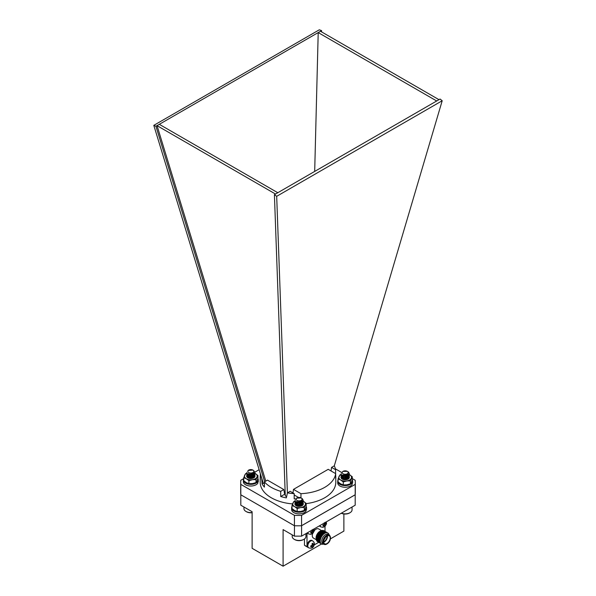 <?xml version="1.0" encoding="UTF-8"?>
<svg xmlns="http://www.w3.org/2000/svg" width="596" height="596" viewBox="0 0 596 596"><rect width="100%" height="100%" fill="white"/><g stroke="black" fill="none" stroke-linecap="round" stroke-linejoin="round"><path stroke-width="0.89" d="M240.814 494.747L240.814 505.199L252.123 511.726L252.123 548.32L283.093 566.2L283.093 529.606L294.402 536.132L294.491 525.739M301.509 525.739L355.186 494.747M294.402 536.132L301.598 536.132L301.598 525.739M243.727 478.588L240.814 480.264A57.298 33.078 0 0 0 240.702 482.328L240.702 492.721A57.298 33.078 0 0 0 240.814 494.784L294.402 525.739M330.422 538.873L343.877 531.103L343.877 513.968M301.598 536.132L355.186 505.199L355.186 494.799A57.298 33.078 0 0 0 355.298 492.721L355.298 482.328A57.298 33.078 0 0 0 355.186 480.264L352.273 478.588M321.564 543.984L283.093 566.2M304.474 538.955L304.474 545.206A16.062 9.268 120 0 0 305.457 545.929L307.745 547.247M321.609 530.626L318.644 528.913A5.267 3.04 120 0 0 316.007 529.173A5.267 3.04 120 0 0 314.301 530.626M312.639 533.569A5.267 3.04 120 0 0 313.369 538.039L316.342 539.752A6.325 3.651 120 0 0 317.914 541.838M307.305 532.839A3.986 2.302 120 0 0 307.916 533.532L308.631 533.949A3.986 2.302 -60 0 1 307.834 532.541M307 533.018L307 546.659A16.062 9.268 120 0 0 307.7 547.21A3.986 2.302 120 0 0 307.916 547.359L308.631 547.776A3.986 2.302 -60 0 1 308.02 544.588A3.986 2.302 -60 0 1 310.628 541.079A3.986 2.302 -60 0 1 312.617 540.877L311.894 540.46A3.986 2.302 120 0 0 308.028 542.569A3.986 2.302 120 0 0 307.7 547.21M314.226 544.908L318.704 542.323M325.014 531.386L325.014 526.38M319.508 525.799A3.986 2.302 120 0 0 320.119 526.484L320.834 526.901A3.986 2.302 -60 0 1 320.037 525.493M307 546.659L304.474 545.206M324.492 538.762A1.125 0.648 120 0 0 324.827 538.181M324.224 539.328A1.304 0.752 120 0 0 325.185 537.659M323.695 541.652A3.859 2.228 120 0 0 324.261 541.392A3.859 2.228 120 0 0 326.995 536.668A3.859 2.228 120 0 0 326.936 536.042A4.612 2.66 120 0 0 323.948 540.095A4.612 2.66 120 0 0 324.649 543.79A4.612 2.66 120 0 0 329.26 541.131A4.612 2.66 120 0 0 329.26 535.804A4.612 2.66 120 0 0 326.958 536.035M323.695 541.712A4.314 2.488 120 0 0 323.948 541.578A4.314 2.488 120 0 0 324.112 541.481M326.988 536.489A4.314 2.488 120 0 0 326.995 536.296A4.314 2.488 120 0 0 326.981 536.02M323.702 541.846A4.314 2.488 120 0 0 327.107 535.953M323.732 542.218A4.612 2.66 120 0 0 327.442 535.789M326.958 535.759A4.947 2.853 120 0 0 323.926 543.567A4.947 2.853 120 0 0 329.983 540.065A4.947 2.853 120 0 0 326.958 535.759M326.668 535.26A5.349 3.092 120 0 0 323.174 539.976A5.349 3.092 120 0 0 323.993 544.267A5.349 3.092 120 0 0 324.09 544.312C326.265 545.869 332.896 540.401 329.439 535.052A5.349 3.092 120 0 0 329.35 534.999A5.349 3.092 120 0 0 326.668 535.26M329.35 534.999L328.202 534.336A5.349 3.092 120 0 0 325.528 534.597A5.349 3.092 120 0 0 322.026 539.313A5.349 3.092 120 0 0 322.846 543.604L323.993 544.267M329.052 534.828A6.325 3.651 120 0 0 324.693 533.323A6.325 3.651 120 0 0 320.253 540.483A6.325 3.651 120 0 0 323.702 544.096M327.509 532.854A6.325 3.651 120 0 0 324.03 532.943A6.325 3.651 120 0 0 319.814 538.821A6.325 3.651 120 0 0 321.222 543.746M326.846 532.474A6.325 3.651 120 0 0 323.367 532.563A6.325 3.651 120 0 0 319.158 538.434A6.325 3.651 120 0 0 320.559 543.366M326.183 532.086A6.325 3.651 120 0 0 322.712 532.183A6.325 3.651 120 0 0 318.495 538.054A6.325 3.651 120 0 0 319.896 542.978M325.52 531.707A6.325 3.651 120 0 0 322.049 531.796A6.325 3.651 120 0 0 317.832 537.674A6.325 3.651 120 0 0 319.233 542.598M324.857 531.327A6.325 3.651 120 0 0 321.386 531.416A6.325 3.651 120 0 0 317.169 537.294A6.325 3.651 120 0 0 318.569 542.218M320.723 531.036A6.325 3.651 120 0 0 316.342 539.738L316.141 538.687A5.349 3.092 120 0 1 319.851 531.327A5.349 3.092 120 0 1 320.588 530.984L321.594 530.634A6.325 3.651 120 0 0 320.723 531.036M324.202 530.939A6.325 3.651 120 0 0 321.594 530.634M324.231 522.834L324.447 524.383L322.995 524.972L322.995 526.037L324.447 525.635L324.231 526.745L325.148 526.216L326.385 524.078L326.385 523.02L325.528 523.765L325.148 522.305M312.244 546.51L312.028 547.62L312.945 547.091L314.181 544.953L314.181 543.895L313.325 544.64L312.945 543.179L312.028 543.716L312.244 545.265L310.792 545.847L310.792 546.912L312.244 546.51L311.589 545.578M312.945 543.179L312.028 543.716M312.028 529.881L312.244 531.431L310.792 532.019L310.792 533.077L312.244 532.675L312.028 533.793L312.945 533.264L314.181 531.125L314.181 530.06L313.325 530.805L312.945 529.352M311.589 531.744L312.244 532.675M312.185 530.708L313.325 530.805M313.474 530.716L314.181 531.125M312.23 531.111L312.825 530.76M312.244 531.431L313.325 532.057M311.954 532.265L311.954 531.58M312.237 532.854L312.945 533.264M312.185 544.535L313.325 544.64M313.474 544.55L314.181 544.953M312.23 544.938L312.825 544.595M312.244 545.265L313.325 545.884M311.954 546.1L311.954 545.414M312.237 546.681L312.945 547.091M323.792 524.703L324.447 525.635M324.388 523.66L325.528 523.765M325.669 523.668L326.385 524.078M324.433 524.063L325.029 523.72M324.447 524.383L325.528 525.009M324.157 525.225L324.157 524.532M324.44 525.806L325.148 526.216M260.512 474.2L260.407 474.133A37.786 21.814 0 0 0 261.637 477.858M331.555 467.398L335.593 469.73A37.786 21.814 0 0 0 334.281 465.826L331.555 467.398L331.033 470.959M287.421 492.877L290.14 491.305L294.186 493.637A37.786 21.814 0 0 1 287.421 492.877L286.348 497.883A37.786 21.814 180 0 1 280.709 496.528L280.709 491.335A37.786 21.814 0 0 1 264.4 481.911L264.4 487.111A37.786 21.814 180 0 1 262.054 483.855L261.726 478.171L153.798 125.361L319.314 29.8L321.587 30.634L318.212 32.579L314.688 171.424M334.296 465.856L442.202 100.746L440.064 99.033L274.413 194.676L285.29 495.887L286.609 496.647M321.557 31.886L321.587 30.634M436.697 100.985L318.212 32.579L157.031 125.637L265.786 481.114M264.684 481.747L155.936 126.27L153.798 125.361M275.508 194.043L157.031 125.637L155.936 126.27M300.958 493.682L293.493 489.376L328.21 469.328L335.675 473.641A37.786 21.814 0 0 1 300.958 493.682L300.958 497.831M264.4 481.911L267.485 480.13L283.8 489.547L280.709 491.335M240.702 482.328A57.298 33.078 0 0 0 240.814 484.384L294.431 515.339A57.298 33.078 0 0 0 301.569 515.339L355.186 484.384A57.298 33.078 0 0 0 355.298 482.328M346.753 475.399L346.276 475.124M341.568 472.405L335.414 468.851M259.133 469.693L254.961 472.099M260.407 474.133L260.407 479.333A37.786 21.814 180 0 1 260.214 477.128L260.214 482.328A37.786 21.814 0 0 0 292.561 503.918M306.18 503.627A37.786 21.814 0 0 0 335.675 484.034A37.786 21.814 0 0 0 335.786 482.328L335.786 477.128A37.786 21.814 180 0 1 335.675 478.834L335.675 473.641M240.814 484.384L240.814 494.784L294.431 525.739A57.298 33.078 0 0 0 301.569 525.739L355.186 494.784L355.186 484.384M294.431 515.339L294.431 525.739M301.569 515.339L301.569 525.739M260.214 477.128A37.786 21.814 180 0 1 260.325 475.422L260.325 473.589M335.593 469.73L335.593 473.597M335.675 475.422A37.786 21.814 180 0 1 335.786 477.128M295.564 498.904A37.786 21.814 180 0 1 294.186 498.837L294.186 493.637M442.202 100.746L276.686 196.315L274.413 194.676M287.399 492.996L276.686 196.315M293.493 489.376L292.971 492.937M264.4 483.825L263.253 483.162L261.726 478.171M159.303 124.326L277.788 192.724M283.8 489.547L284.657 494.248L285.246 494.591M320.492 31.268L438.969 99.666M294.186 494.971L298.529 497.474M263.253 483.162L262.054 483.855M284.657 494.248L280.709 496.528M302.135 498.502L302.03 498.435A4.179 2.414 180 0 1 302.135 498.502L303.26 500.297L301.926 502.234L297.858 502.987L295.013 501.445L295.199 500.141M303.126 500.945L303.26 501.594L301.926 503.531L297.858 504.29L295.013 502.741L295.087 501.601M301.814 500.893L303.26 502.897L301.926 504.827L297.858 505.587L294.901 503.546L297.113 501.638M300.332 501.631L301.569 502.07M303.252 500.379L301.926 502.391L297.858 503.151L295.013 501.608L294.908 501.027M303.252 501.676L301.926 503.695L297.858 504.454L295.013 502.905L295.139 501.683M301.695 500.99L303.26 503.054L301.926 504.991L297.858 505.751L295.013 504.201L295.139 502.979M297.329 501.757L295.936 503.054M299.967 501.72L301.524 502.204M297.575 505.609L300.175 505.661M296.897 500.342A2.98 1.721 0 0 0 301.114 500.424A2.98 1.721 0 0 0 301.263 497.995A2.98 1.721 0 0 0 301.189 497.951A2.98 1.721 0 0 0 296.972 497.951A2.98 1.721 0 0 0 296.897 500.342M301.189 497.951L296.592 498.189A3.144 1.818 180 0 1 296.86 498.018A3.144 1.818 180 0 1 296.92 497.98M301.427 501.169L298.164 501.929L296.748 501.527M302.12 500.595L301.226 502.607L298.164 503.233L295.936 501.757M297.151 501.653L296.018 503.255L298.164 504.365L301.226 503.747L302.224 502.406L301.226 503.903L298.164 504.529L296.45 503.933M300.012 501.713L301.501 502.413M301.539 502.443L302.053 503.061M302.179 503.367L301.226 505.207L298.164 505.833L296.45 505.237M295.936 504.358L296.935 503.203L299.997 503.009L302.224 504.991M295.959 505.468L296.137 505.095M297.315 504.358L299.997 504.313L301.501 505.013M301.539 505.035L302.045 505.646L301.3 504.834L299.08 504.134L297.27 504.343M297.419 505.691A4.179 2.414 180 0 1 299.08 505.49L297.329 505.661L300.183 505.654M302.157 500.543L301.226 502.443L298.164 503.069L295.936 501.594M300.317 501.638L302.142 503.091L301.226 505.043L297.329 505.497M295.936 504.194L296.063 503.754M297.084 502.979L299.997 502.845L302.142 504.387L301.852 505.81M295.936 505.445L296.063 505.05M297.084 504.276L299.997 504.149L301.598 504.931M301.658 504.983L302.09 505.564M297.084 505.579L300.444 505.572M292.204 534.865L292.204 536.489A6.876 3.971 0 0 0 294.215 539.298A6.876 3.971 0 0 0 303.945 539.298A6.876 3.971 0 0 0 305.957 536.489L305.957 533.621M303.945 539.298L303.349 539.641A6.042 3.487 180 0 1 294.811 539.641L294.215 539.298M253.613 470.49L254.999 472.457L253.933 474.215L249.97 475.183L246.856 473.79L246.93 472.308M254.872 473.105L253.933 475.519L249.97 476.48L246.856 475.094L246.833 473.753M253.561 473.06L254.999 475.057L253.933 476.815L249.97 477.783L246.856 476.39L246.647 475.705L247.713 474.245L248.852 473.805M249.068 477.657L253.166 477.068L253.814 475.072L252.071 473.798L253.002 474.088M254.999 472.539L253.933 474.379L249.97 475.347L246.856 473.954L246.655 473.187M254.999 473.835L253.933 475.675L249.97 476.644L246.856 475.25L246.886 473.835M253.442 473.149L254.999 475.213L253.933 476.979L249.97 477.947L246.856 476.554L246.886 475.139M251.929 477.813L249.061 477.813L251.989 477.836M248.837 472.591A2.98 1.721 0 0 0 252.987 472.494A2.98 1.721 0 0 0 252.935 470.088A2.98 1.721 0 0 0 252.816 470.028A2.98 1.721 0 0 0 248.718 470.088A2.98 1.721 0 0 0 248.837 472.591M252.935 470.088L248.174 470.46A3.144 1.818 180 0 1 248.599 470.155A3.144 1.818 180 0 1 248.659 470.125M253.136 473.351L250.178 474.111L248.51 473.693M253.866 472.755L253.166 474.632L250.178 475.414L248.197 474.796M248.823 476.435L253.166 475.764L253.97 474.401L253.166 475.928L250.178 476.711L248.197 476.092M247.683 475.213L249.173 473.88M251.765 473.872L253.248 474.565M253.285 474.595L253.97 475.861L253.166 477.232L250.178 478.007L248.197 477.396M247.683 476.517L247.884 475.951M249.061 475.213L251.467 475.109L253.814 476.539L253.963 477.143M249.061 476.517L251.467 476.405L253.248 477.165M253.285 477.195L253.784 477.791M253.903 472.71L253.166 474.468L250.178 475.25L247.683 473.753M247.683 476.353L247.802 475.913M248.823 475.139L251.467 474.945L253.844 476.435M249.262 476.569L250.827 476.442L253.754 477.843L253.933 476.815L253.62 477.932L254.73 475.988M247.683 477.582L247.802 477.21M251.922 476.353L253.345 477.091M253.397 477.135L253.829 477.709M248.823 477.731L252.183 477.731M243.95 507.01L243.95 508.634A6.876 3.971 0 0 0 245.962 511.442A6.876 3.971 0 0 0 252.123 512.53M252.123 512.724A6.042 3.487 180 0 1 246.55 511.778L245.962 511.442M348.094 471.808A4.179 2.414 180 0 1 348.131 471.823A4.179 2.414 180 0 1 348.548 472.107L349.353 473.656L347.639 475.802L343.482 476.278L341.024 474.543L341.307 473.485M349.219 474.312L349.353 474.96L347.639 477.098L343.482 477.575L341.024 475.846L341.188 474.96M347.9 474.252L349.353 476.256L347.639 478.402L343.482 478.879L341.024 477.143L343.214 475.005M346.41 474.997L347.863 475.526M349.353 473.738L347.639 475.966L343.482 476.435L341.001 474.386M349.353 475.042L347.639 477.262L343.482 477.739L341.024 476.01L341.232 475.042M347.781 474.349L349.353 476.42L347.639 478.566L343.482 479.035L341.024 477.307L341.232 476.338M347.99 479.169L346.343 475.139M344.749 478.879L346.343 479.042M342.767 473.567A2.98 1.721 0 0 0 346.932 473.947A2.98 1.721 0 0 0 347.587 471.54A2.98 1.721 0 0 0 347.282 471.339A2.98 1.721 0 0 0 343.065 471.339A2.98 1.721 0 0 0 342.767 473.567M348.548 472.107L348.131 471.823M347.282 471.339L342.953 471.406M347.557 474.505L343.907 475.243L342.819 474.87M348.206 473.939L347.028 476.13L343.907 476.539L342.052 475.295L343.907 476.383L347.028 475.973L348.317 474.468M343.251 475.012L342.052 476.428L343.907 477.679L347.028 477.269L348.317 475.608L347.028 477.433L343.907 477.843L342.052 476.591L343.534 475.087M346.097 475.072L347.595 475.772M347.632 475.802L348.317 477.068L347.028 478.73L343.907 479.139L342.551 478.595M342.03 477.724L343.326 476.45L346.447 476.472L348.317 478.365L347.721 477.165L345.673 476.442L343.668 476.495M348.153 479.013L347.401 478.215L345.173 477.523L342.231 478.454M345.881 477.627L348.146 479.02M343.415 479.02L346.276 479.02M348.25 473.887L348.317 474.312M346.403 474.997L348.302 476.696L347.028 478.566L343.907 478.975L342.052 477.731L343.326 476.286L346.447 476.308L348.302 477.992L347.908 479.214M342.037 478.826L342.156 478.417M343.184 477.642L346.447 477.612L348.191 478.938M343.184 478.938L346.537 478.938M341.359 513.178A6.876 3.971 0 0 0 350.038 512.687A6.876 3.971 0 0 0 352.05 509.878L352.05 507.01M350.038 512.687L349.45 513.029A6.042 3.487 180 0 1 341.277 513.231M299.877 504.432L297.598 504.432M299.877 503.136L297.598 503.136M297.858 501.795L296.13 502.294C298.335 501.772 300.168 502.264 301.621 503.784L299.572 503.054L297.523 503.113M303.155 503.471A4.179 2.414 180 0 1 302.03 505.706L301.621 503.784M300.615 505.512L297.188 505.617M299.93 504.425L297.553 504.425M302.217 505.058L301.3 503.695L299.572 503.054M301.896 505.78L300.041 501.705M299.93 505.542A4.179 2.414 180 0 1 300.354 505.602M294.938 501.214A6.37 3.673 0 0 0 292.934 503.054A6.37 3.673 0 0 0 294.58 506.6A6.37 3.673 180 0 0 300.727 507.554A6.37 3.673 0 0 0 305.226 504.954A6.37 3.673 0 0 0 303.58 501.4A6.37 3.673 0 0 0 303.208 501.206L306.18 503.367L304.28 507.464L300.727 507.554L297.18 508.567L294.58 506.6L291.98 505.564L293.88 501.467L294.916 501.087M304.28 507.464L304.28 510.437L305.226 508.85L306.18 506.339L306.18 503.367M304.28 510.437L300.727 511.45L297.18 511.532L297.18 508.567M297.18 511.532L294.58 510.496L291.98 508.537L291.98 505.564M296.13 502.294A4.179 2.414 180 0 1 297.583 501.75M302.03 505.706A4.179 2.414 180 0 1 296.13 505.706A4.179 2.414 180 0 1 294.923 503.762M345.904 477.813L343.758 477.813M345.904 476.509L343.758 476.509M348.802 476.569L345.553 475.168M344.056 475.176L342.223 475.683C344.436 475.154 346.269 475.653 347.721 477.165M345.255 477.694L348.109 479.095L348.317 478.208M346.671 478.886L343.311 478.99M344.384 477.694L342.082 478.886M348.317 478.446L347.401 477.083L345.673 476.442M343.475 479.035L343.922 478.946M343.564 479.065A4.179 2.414 180 0 1 345.173 478.879M341.039 474.595A6.37 3.673 0 0 0 339.027 476.435A6.37 3.673 0 0 0 340.674 479.989A6.37 3.673 180 0 0 346.82 480.942A6.37 3.673 0 0 0 351.327 478.342A6.37 3.673 0 0 0 349.681 474.788A6.37 3.673 0 0 0 349.308 474.595L352.273 476.755L350.373 480.853L346.82 480.942L343.274 481.955L340.674 479.989L338.074 478.953L339.981 474.856L341.009 474.468M350.373 480.853L350.373 483.825L351.327 482.238L352.273 479.728L352.273 476.755M350.373 483.825L346.82 484.839L343.274 484.921L343.274 481.955M343.274 484.921L340.674 483.885L338.074 481.918L338.074 478.953M342.223 475.683A4.179 2.414 180 0 1 343.736 475.124M349.241 476.845A4.179 2.414 180 0 1 348.131 479.095A4.179 2.414 180 0 1 342.223 479.095A4.179 2.414 180 0 1 341.024 477.135M251.668 476.584L249.299 476.584M251.668 475.288L248.823 475.385M249.53 473.947L247.869 474.438C250.082 473.909 251.914 474.401 253.367 475.921L251.318 475.191L249.225 475.265M253.799 477.768L253.047 476.971L250.827 476.278L248.979 476.495M253.814 476.495L253.367 475.921M253.24 478.029L248.905 477.761M253.963 477.195L253.047 475.832L251.318 475.191M249.262 477.761L250.827 477.627A4.179 2.414 180 0 1 250.834 477.627A4.179 2.414 180 0 0 249.128 477.836M251.743 477.687A4.179 2.414 180 0 1 252.138 477.754M246.677 473.351A6.37 3.673 0 0 0 244.673 475.191A6.37 3.673 0 0 0 246.319 478.737A6.37 3.673 180 0 0 252.473 479.691A6.37 3.673 0 0 0 256.973 477.091A6.37 3.673 0 0 0 255.326 473.544A6.37 3.673 0 0 0 254.946 473.343L257.926 475.511L256.019 479.609L252.473 479.691L248.919 480.704L246.319 478.737L243.727 477.701L245.626 473.604L246.655 473.224M256.019 479.609L256.019 482.574L256.973 480.994L257.926 478.476L257.926 475.511M256.019 482.574L252.473 483.587L248.919 483.676L248.919 480.704M248.919 483.676L246.319 482.641L243.727 480.674L243.727 477.701M254.902 475.623A4.179 2.414 180 0 1 253.777 477.843A4.179 2.414 180 0 1 247.869 477.843A4.179 2.414 180 0 1 246.67 475.913M351.714 481.307L352.638 481.315L352.638 482.976A7.457 4.306 0 0 0 352.638 482.954A7.457 4.306 0 0 0 352.638 482.924M338.074 479.966A7.457 4.306 0 0 0 337.716 481.285L337.716 482.954A7.457 4.306 0 0 0 343.877 487.193A7.457 4.306 0 0 0 352.184 484.421L352.184 482.76L351.178 482.551M352.638 481.315A7.457 4.306 0 0 0 352.638 481.285A7.457 4.306 0 0 0 352.229 479.877M337.716 481.285A7.457 4.306 0 0 0 343.877 485.531A7.457 4.306 0 0 0 352.184 482.76M352.184 482.976L352.638 482.976M257.368 480.063L258.284 480.063L258.284 481.732A7.457 4.306 0 0 0 258.284 481.702A7.457 4.306 0 0 0 258.284 481.68M243.727 478.715A7.457 4.306 0 0 0 243.362 480.041L243.362 481.702A7.457 4.306 0 0 0 249.53 485.949A7.457 4.306 0 0 0 257.837 483.177L257.837 481.516L256.824 481.3M258.284 480.063A7.457 4.306 0 0 0 258.284 480.041A7.457 4.306 0 0 0 257.874 478.633M243.362 480.041A7.457 4.306 0 0 0 249.53 484.28A7.457 4.306 0 0 0 257.837 481.516M257.837 481.724L258.284 481.732L258.284 480.041M305.621 507.926L306.538 507.926L306.538 509.587A7.457 4.306 0 0 0 306.538 509.565A7.457 4.306 0 0 0 306.538 509.535M291.98 506.578A7.457 4.306 0 0 0 291.623 507.904L291.623 509.565A7.457 4.306 0 0 0 297.784 513.804A7.457 4.306 0 0 0 306.091 511.04L306.091 509.371L305.077 509.163M306.538 507.926A7.457 4.306 0 0 0 306.538 507.904A7.457 4.306 0 0 0 306.128 506.488M291.623 507.904A7.457 4.306 0 0 0 297.784 512.143A7.457 4.306 0 0 0 306.091 509.371M306.091 509.587L306.538 509.587L306.538 507.904M308.825 547.873A3.986 2.302 -60 0 1 308.631 547.776C311.015 548.7 312.721 548.141 313.742 546.115C314.919 544.044 314.546 542.293 312.617 540.877M326.995 536.668L326.995 536.296M320.834 526.901L322.801 527.341L324.805 526.551L326.504 523.601L326.34 521.85M314.137 528.898L314.301 530.656L312.587 533.606L310.598 534.388L308.631 533.949M352.638 481.285L352.638 482.954"/></g></svg>
